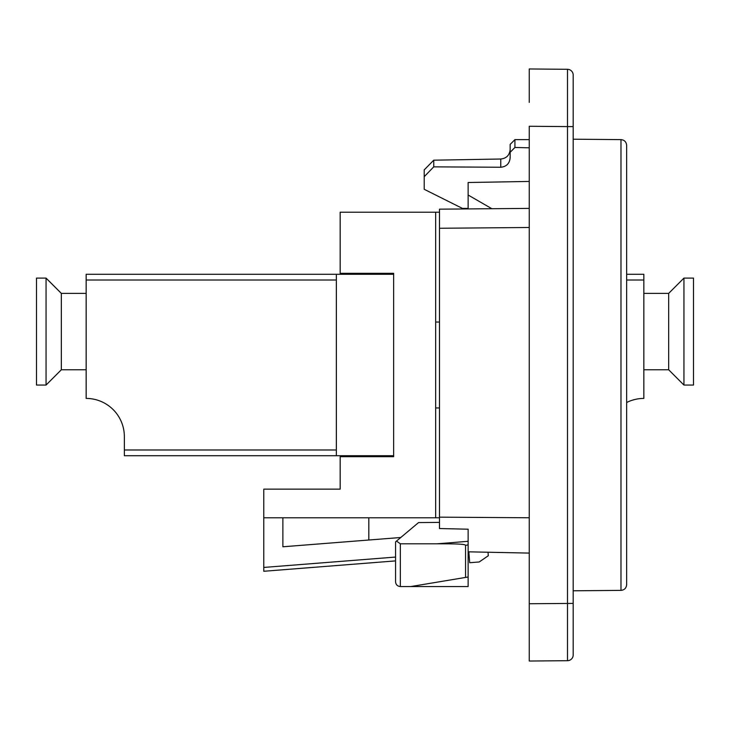 <?xml version="1.0" encoding="UTF-8"?>
<svg xmlns="http://www.w3.org/2000/svg" width="730" height="730" viewBox="0 0 730 730"><rect width="100%" height="100%" fill="white"/><g stroke="black" fill="none" stroke-linecap="round" stroke-linejoin="round"><path stroke-width="1.09" d="M86.158 293.378L61.329 293.378L61.329 369.772L86.158 369.772M61.329 293.378L46.054 278.103L46.054 385.057L61.329 369.772M46.054 278.103L36.5 278.103L36.5 385.057L46.054 385.057M336.348 449.99L124.355 449.99L124.355 436.622A38.197 38.197 0 0 0 121.563 422.296A38.197 38.197 0 0 1 124.355 436.622A38.197 38.197 0 0 0 86.158 398.425L86.158 280.01L336.348 280.01M393.652 455.721L336.348 455.721L336.348 274.279L86.158 274.279L86.158 280.01M336.348 274.279L393.652 274.279M626.65 280.01L643.842 280.01L643.842 274.279L626.65 274.279M643.842 280.01L643.842 398.425A38.197 38.197 0 0 0 626.65 402.513M643.842 293.378L668.671 293.378L668.671 369.772L643.842 369.772M668.671 369.772L683.946 385.057L683.946 278.103L668.671 293.378M683.946 278.103L693.5 278.103L693.5 385.057L683.946 385.057M124.355 449.99L124.355 455.721L336.348 455.721M439.487 517.789L435.664 517.789L435.664 212.211L340.171 212.211L340.171 273.321L393.652 273.321L393.652 456.679L340.171 456.679L340.171 489.146L263.776 489.146L263.776 571.271L263.776 567.438L395.56 557.063M435.664 517.789L263.776 517.789M368.823 540.008L368.823 517.789M263.776 571.271L395.56 560.895M468.131 555.183L469.089 555.11M435.664 407.97L439.487 407.97M400.779 537.499L282.875 546.779L282.875 517.789M439.487 322.03L435.664 322.03M435.664 212.211L439.487 212.211M468.833 551.825L469.691 562.72L479.208 561.972L488.297 555.731L488.023 552.227L529.25 553.094L468.131 551.816M491.856 208.716L468.131 195.019L468.131 208.926M468.131 195.019L468.131 182.509L529.25 181.441M514.924 147.469L514.924 139.631L510.151 144.412L510.151 152.305L514.924 147.469L529.25 147.816M510.151 152.305L510.151 157.561C509.677 163.411 506.547 166.641 500.771 167.252L433.757 166.851L433.757 160.189L500.771 159.012C506.428 158.428 509.558 155.244 510.151 149.468M468.131 208.388L462.4 208.388L424.203 189.289L424.203 176.678L433.757 166.851M433.757 160.189L424.203 169.898L424.203 176.678M573.178 654.965A5.731 5.731 0 0 1 567.502 660.696A5.731 5.731 0 0 0 573.178 654.965L573.178 603.4L529.25 603.737L529.25 661.033L567.502 660.696L529.25 661.033M529.25 627.608L529.25 126.263L567.502 126.6L567.502 660.696M573.178 603.4L573.178 75.035A5.731 5.731 0 0 0 567.502 69.304L529.25 68.967L529.25 102.392M395.56 541.879L395.56 581.773C395.824 584.648 397.412 586.245 400.332 586.546L400.332 543.795L396.499 541.085L395.56 541.879M395.56 581.773C395.824 584.648 397.412 586.245 400.332 586.546L468.131 586.546L468.131 577.001L410.835 586.546M400.332 543.795L437.151 543.795C448.503 543.868 465.849 543.649 465.558 545.41L465.558 577.43L468.131 577.001L468.131 529.214L439.487 528.529L439.487 228.271L529.25 227.486M529.25 208.388L439.487 209.172L439.487 228.271M439.487 517.159L529.25 517.771M465.558 545.41L468.131 544.808L468.131 541.295A4085.408 4085.408 -4.6 0 1 437.151 543.795M439.487 522.397L418.555 522.58L396.499 541.085M626.65 584.648L626.65 145.352C626.294 141.866 624.396 139.95 620.974 139.622L620.974 590.378C624.396 590.05 626.294 588.134 626.65 584.648M529.25 68.967L567.502 69.304L567.502 126.6L573.178 126.6M500.771 167.252L500.771 159.012M529.25 139.631L514.924 139.631M620.974 139.622L573.178 139.202M620.974 590.378L573.178 590.798"/></g></svg>
